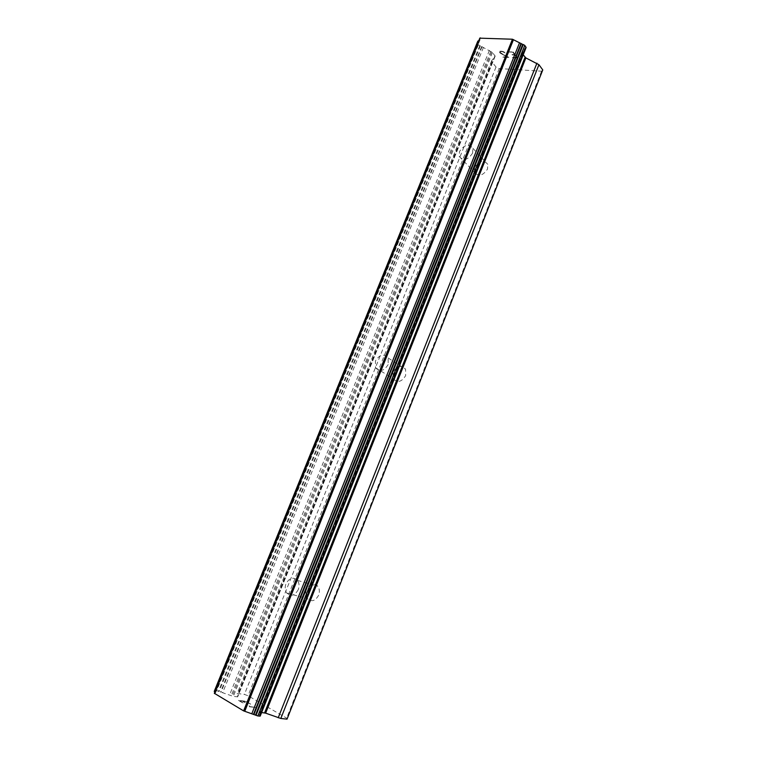 <?xml version="1.0" encoding="UTF-8"?>
<svg xmlns="http://www.w3.org/2000/svg" width="757" height="757" viewBox="0 0 757 757"><rect width="100%" height="100%" fill="white"/><g stroke="black" fill="none" stroke-linecap="round" stroke-linejoin="round"><path stroke-width="0.57" stroke-dasharray="3.79 2.84" d="M472.614 153.141C467.817 160.143 463.36 161.241 459.234 156.444L459.508 151.551C464.306 144.54 468.772 143.461 472.898 148.315L472.614 153.141M474.592 167.382L474.355 172.189C478.443 176.939 482.824 175.908 487.517 169.076L487.763 164.335C483.666 159.528 479.276 160.541 474.592 167.382M388.161 364.581C383.96 371.204 379.73 372.236 375.472 367.684L375.425 360.994C379.635 354.361 383.875 353.349 388.142 357.985L388.161 364.581M393.053 372.084L393.148 378.632C397.378 383.127 401.541 382.143 405.629 375.68L405.572 369.227C401.333 364.656 397.16 365.612 393.053 372.084M298.277 589.618C294.861 595.636 291.038 596.79 286.799 593.081C284.973 590.441 284.708 587.337 285.985 583.779C289.42 577.742 293.262 576.626 297.52 580.42C299.28 583.041 299.526 586.107 298.277 589.618M306.462 589.495C305.232 592.958 305.516 595.986 307.333 598.569C311.543 602.203 315.309 601.096 318.621 595.239C319.833 591.813 319.568 588.814 317.817 586.249C313.587 582.53 309.802 583.609 306.462 589.495M512.707 52.186L514.571 54.674L512.697 52.205L507.909 51.959L512.697 52.205M514.58 54.655L511.969 54.523L514.571 54.674M512.281 54.93L514.892 55.072L512.271 54.949M514.892 55.072L516.747 57.523L514.883 55.091M516.747 57.523L511.969 57.267L516.738 57.541M507.909 51.94L513.009 51.817L507.909 51.94M512.281 57.674L517.674 57.967L513.019 51.807L517.674 57.986L512.271 57.683M505.08 52.905L502.345 51.675L505.08 52.905M504.796 52.536L503.897 51.911L504.787 52.545M503.897 51.911L503.206 51.59L503.888 51.921M503.206 51.59L502.08 51.249L503.197 51.599M502.08 51.249L500.301 51.154L502.071 51.258M500.301 51.154L499.639 51.41L500.301 51.173M499.44 52.261L499.913 52.867L499.431 52.28M499.913 52.867L500.803 53.492L499.904 52.886M500.803 53.482L502.989 54.693L500.803 53.492M502.989 54.693L507.521 57.021L502.989 54.712M507.521 57.021L502.506 56.747L507.512 57.04M502.345 51.656L500.67 51.59L502.345 51.656M500.68 51.571L500.084 52.337L500.68 51.571M500.084 52.318L503.49 54.655L500.084 52.318M502.818 57.154L509.139 57.494L503.5 54.636L509.13 57.513L502.809 57.172M476.938 42.666L478.348 44.795L492.485 52.46L495.154 56.188L491.643 60.73L491.974 61.951L496.015 67.032L499.232 68.556L541.567 71.196L542.769 69.918M478.008 41.758L214.742 691.34M478.755 40.764L480.023 39.847L479.796 38.2M523.21 54.835L522.481 53.52L523.096 52.858L522.529 50.511L524.998 49.129L524.866 48.193L526.106 47.559M239.439 700.745L242.458 701.124L239.449 700.727L243.745 703.281L239.439 700.745M242.458 701.124L244.795 702.496L242.458 701.105M244.795 702.496L245.296 702.534L244.795 702.477M245.287 702.553L242.95 701.19L245.296 702.534M242.95 701.19L245.94 701.559L242.959 701.162M245.94 701.559L250.226 704.067L245.949 701.54M250.226 704.067L250.728 704.133L250.236 704.048M250.728 704.133L245.883 701.294L238.379 700.357L243.243 703.215L238.389 700.339L245.883 701.275L250.728 704.114M249.072 705.723L249.678 706.518L249.081 705.704M249.261 706.754L256.727 707.644L249.271 706.735M256.727 707.644L249.678 706.518L256.737 707.625M287.026 719.15L286.657 718.147L248.041 695.749L244.397 694.406L238.086 693.563L237.121 693.705L237.707 696.837L233.326 696.383L216.72 690.715L214.307 690.516M260.2 716.103L258.657 713.331L261.619 712.536M214.846 692.021L215.452 692.948L214.335 693.27M496.015 67.032L244.397 694.406M499.232 68.556L248.041 695.749M490.744 51.419L231.226 695.711M489.382 50.388L229.466 695.238M522.708 52.082L259.67 713.009M522.85 53.066L260.342 712.82M541.567 71.196L286.657 718.147M491.974 61.951L238.086 693.563M491.738 60.579L237.121 693.8M495.116 56.245L237.707 696.8L495.154 56.188M495.021 55.687L237.32 696.894M492.485 52.46L233.326 696.383M491.662 51.855L232.276 696.09M483.439 47.398L222.615 692.797M482.029 46.726L221.006 692.21M481.698 46.423L220.552 692.106M480.43 45.78L219.085 691.595M479.787 45.619L218.442 691.283M478.348 44.795L216.72 690.715M477.08 43.196L214.723 690.45M477.667 42.354L214.77 690.999M525.718 47.823L260.001 715.819M525.244 47.928L259.642 715.535M524.875 48.505L259.632 715.166M524.989 48.808L259.906 715.157M524.506 49.404L259.802 714.722M522.529 53.444L260.266 712.545M522.604 54.021L260.645 712.422M459.234 156.444L474.355 172.189M375.472 367.684L393.148 378.632M286.799 593.081L307.333 598.569M297.52 580.42L317.817 586.249M388.142 357.985L405.572 369.227M472.898 148.315L487.763 164.335M491.643 60.73L237.121 693.705M478.036 42.118L214.969 691.264M480.023 39.847L215.452 692.948M524.866 48.193L259.452 715.251M524.998 49.129L260.086 715.072M522.529 50.511L258.657 713.331M523.096 52.858L260.436 713.009M522.481 53.52L260.266 712.498"/><path stroke-width="1.14" d="M477.298 42.43L214.496 690.772M478.755 40.764L477.837 41.105L214.231 691.425L214.846 692.021M522.718 44.417L512.451 39.222L479.806 38.162L214.326 693.289L243.603 710.88L257.853 715.961L260.2 716.103L526.106 47.559L524.781 45.401L523.248 44.531L522.718 44.417L255.488 715.1M261.619 712.536L265.641 713.151L280.828 718.469L287.026 719.15L542.769 69.918L538.937 64.695L525.869 57.92L523.21 54.835M480.146 37.926L214.496 693.535M480.203 37.85L214.496 693.582M512.451 39.222L243.603 710.88M512.631 39.307L243.811 710.955M513.473 39.638L244.738 711.325M478.273 40.859L214.477 691.728M519.557 42.704L251.769 713.832M521.015 43.414L253.444 714.438M521.346 43.726L253.907 714.532M523.248 44.531L256.027 715.356M524.781 45.401L257.853 715.961M525.983 47.048L259.812 716.179M525.055 57.314L264.59 712.876M525.869 57.92L265.641 713.151M536.921 63.172L278.226 717.778M538.937 64.695L280.828 718.469M479.806 38.162L214.326 693.289"/></g></svg>
